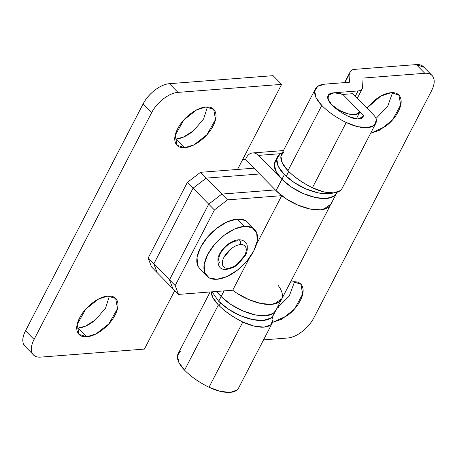 <?xml version="1.0" encoding="UTF-8"?>
<svg xmlns="http://www.w3.org/2000/svg" width="457" height="457" viewBox="0 0 457 457"><rect width="100%" height="100%" fill="white"/><g stroke="black" fill="none" stroke-linecap="round" stroke-linejoin="round"><path stroke-width="0.69" d="M281.952 298.615L274.269 303.996C268.922 305.105 262.284 304.345 254.366 301.717C246.443 299.095 239.228 295.262 232.716 290.218L178.521 294.411L232.716 290.218L249.533 257.771L232.716 290.218A34.601 15.601 27.4 0 0 280.912 300.363M329.914 205.821A34.601 15.601 -152.6 0 1 281.718 195.676L256.474 244.375L281.718 195.676C288.236 200.714 295.451 204.547 303.374 207.175C311.291 209.803 317.929 210.557 323.276 209.449L330.959 204.073M214.396 209.957L227.529 199.863L281.718 195.676L227.529 199.863L221.839 194.065L208.706 204.159L214.396 209.957L175.191 285.591L214.396 209.957L227.529 199.863L221.839 194.065L208.706 204.159L169.501 279.793L208.706 204.159L214.396 209.957M178.521 294.411L175.191 285.591L169.501 279.793L172.832 288.613L178.521 294.411L172.832 288.613L169.501 279.793L175.191 285.591L178.521 294.411M275.325 189.929L221.839 194.065L275.325 189.929L221.839 194.065L208.706 204.159L169.501 279.793L172.832 288.613L169.501 279.793L208.706 204.159L193.054 188.21L206.187 178.121L259.673 173.98L206.187 178.121L259.673 173.98L206.187 178.121L200.492 172.318L187.364 182.412L193.054 188.21L153.849 263.843L193.054 188.21L206.187 178.121L221.839 194.065L208.706 204.159L193.054 188.21L153.849 263.843L148.159 258.045L187.364 182.412L148.159 258.045L151.484 266.865L157.179 272.663L153.849 263.843L157.179 272.663L151.484 266.865L148.159 258.045L169.501 279.793L153.849 263.843L157.179 272.663L172.832 288.613L157.179 272.663L153.849 263.843L193.054 188.21L206.187 178.121L221.839 194.065L275.325 189.929M330.742 204.485L328.092 207.524L320.528 209.832L309.829 208.935L297.61 204.976L285.745 198.561L276.034 190.655L281.918 179.31L258.439 155.386L281.918 179.31L291.629 187.216L303.494 193.631L315.707 197.59L326.412 198.487L333.97 196.179L336.626 193.14L333.97 196.179L326.412 198.487L315.707 197.59L303.494 193.631L291.629 187.216L281.918 179.31A34.601 15.601 27.4 0 0 335.438 194.905A34.601 15.601 -152.6 0 1 281.918 179.31L276.034 190.655L253.983 168.182L200.492 172.318L206.187 178.121L193.054 188.21L187.364 182.412L200.492 172.318L253.983 168.182L276.034 190.655A34.601 15.601 27.4 0 0 329.56 206.25M366.897 108.103L380.83 96.079L391.055 92.691C395.945 92.314 399.081 93.976 400.481 97.678C401.88 101.38 401.12 106.035 398.213 111.651C395.305 117.26 391.089 122.185 385.582 126.423L370.633 133.284L380.018 130.062L392.643 119.757L400.738 104.836L398.83 95.05L398.121 94.331M290.475 282.169L293.04 281.78C297.93 281.403 301.072 283.066 302.465 286.768C303.865 290.469 303.105 295.125 300.198 300.74C297.29 306.35 293.074 311.274 287.567 315.513L272.583 322.379L281.958 319.175L294.599 308.881L302.717 293.942L300.815 284.14L300.106 283.42M281.541 154.232A32.213 14.521 27.4 0 0 287.973 170.672A45.82 20.656 27.4 0 0 312.417 187.747L346.229 122.516L357.494 126.629L367.439 127.646L374.169 125.372L376.379 120.242A14.316 6.455 27.4 0 0 373.209 114.53L352.747 93.685L342.876 94.445L363.332 115.295L361.887 118.077L363.332 115.295L342.876 94.445L352.747 93.685L373.209 114.53A14.316 6.455 -152.6 0 1 376.379 120.242A28.237 12.733 -152.6 0 1 375.585 123.716A28.237 12.733 -152.6 0 1 346.229 122.516A45.82 20.656 -152.6 0 1 321.785 105.436A32.213 14.521 -152.6 0 1 315.353 88.995A32.213 14.521 -152.6 0 1 324.796 84.145L349.508 82.237L350.045 72.743L344.944 82.586L350.045 72.743A14.316 6.455 -152.6 0 1 350.388 71.463A14.316 6.455 -152.6 0 1 354.558 69.367L416.27 64.591L423.97 67.265M359.882 111.982A17.897 8.066 -152.6 0 1 340.128 110.8A17.897 8.066 -152.6 0 1 328.183 95.364A17.897 8.066 -152.6 0 1 342.876 94.445L334.484 92.805L328.937 94.422L327.892 98.815L331.662 104.676A31.504 14.201 -152.6 0 0 348.468 116.415C352.41 118.329 355.894 119.168 358.922 118.946C361.955 118.717 363.424 117.5 363.332 115.295L363.001 116.889L357.431 118.957L348.468 116.415C341.773 113.119 336.169 109.206 331.662 104.676L328.235 99.82L328.115 95.484L333.336 92.845L358.042 90.932L333.336 92.845C329.925 93.108 328.057 94.393 327.732 96.707C327.406 99.015 328.714 101.671 331.662 104.676L339.117 110.246L348.028 113.873L355.74 114.461L359.945 111.845L342.876 94.445L359.945 111.845M355.283 96.261L358.042 90.932L355.283 96.261M362.555 87.555A14.316 6.455 -152.6 0 1 362.212 88.835A14.316 6.455 -152.6 0 1 358.042 90.932A14.316 6.455 27.4 0 0 362.555 87.555L363.092 78.061L362.555 87.555M283.94 151.53L280.895 156.328L282.312 163.052L287.973 170.672L321.785 105.436L287.973 170.672C294.474 177.299 302.62 182.989 312.417 187.747A28.237 12.733 27.4 0 0 341.767 188.952M423.593 66.888A23.861 12.516 135.5 0 0 416.27 64.591L424.81 73.291L363.092 78.061L424.81 73.291A23.861 12.516 -44.5 0 1 432.133 75.582A23.861 12.516 -44.5 0 1 431.465 90.926L313.85 317.832A23.861 12.516 -44.5 0 1 287.59 338.014L263.546 339.877L287.59 338.014C292.132 337.666 296.97 335.518 302.094 331.576C307.224 327.635 311.143 323.053 313.85 317.832L431.465 90.926C434.173 85.705 434.875 81.375 433.573 77.93C432.276 74.485 429.352 72.937 424.81 73.291L416.27 64.591L354.558 69.367A14.316 6.455 27.4 0 0 350.045 72.743L349.508 82.237L324.796 84.145L317.758 86.293L314.713 91.092L316.13 97.815L321.785 105.436A45.82 20.656 27.4 0 0 346.229 122.516L312.417 187.747L323.676 191.86L333.627 192.877L340.351 190.603M366.874 108.075L375.46 99.615C380.972 95.376 386.171 93.068 391.055 92.691L398.83 95.05M290.486 282.146L293.04 281.78L300.815 284.14M276.896 308.366L279.027 306.813M178.133 353.718A32.213 14.521 27.4 0 0 184.565 370.164L218.383 304.928A32.213 14.521 -152.6 0 1 211.231 291.88L212.722 297.307L218.383 304.928L184.565 370.164A45.82 20.656 27.4 0 0 209.009 387.239L242.827 322.002A45.82 20.656 -152.6 0 1 218.383 304.928C224.884 311.548 233.03 317.244 242.827 322.002L209.009 387.239A28.237 12.733 27.4 0 0 238.365 388.439M272.978 319.729A28.237 12.733 -152.6 0 1 272.178 323.202A28.237 12.733 -152.6 0 1 242.827 322.002L254.086 326.115L264.032 327.132L270.761 324.858L272.978 319.729A14.316 6.455 27.4 0 0 272.104 316.998A14.316 6.455 -152.6 0 1 272.978 319.729M180.538 351.016L177.493 355.82L178.91 362.538L184.565 370.164C191.066 376.785 199.218 382.48 209.009 387.239L220.274 391.352L230.219 392.369L236.949 390.095M276.902 308.349L289.235 296.073L294.559 281.74M375.985 118.512L387.679 106.344L392.574 92.651M76.77 328.097L78.284 328.057L86.824 336.752L79.055 334.393L77.216 324.287L85.813 309.041L98.672 298.958L107.898 296.102C112.782 295.725 115.924 297.387 117.318 301.089C118.717 304.79 117.963 309.446 115.05 315.062C112.142 320.671 107.932 325.595 102.419 329.834C96.907 334.067 91.708 336.375 86.824 336.752C81.94 337.135 78.798 335.472 77.399 331.771C76.005 328.069 76.759 323.407 79.667 317.798C82.58 312.182 86.79 307.258 92.303 303.02C97.815 298.787 103.014 296.479 107.898 296.102L115.667 298.461L117.506 308.566L108.909 323.813L96.044 333.896L86.824 336.752L78.284 328.057C83.174 327.68 88.372 325.373 93.885 321.134M174.785 139.008L176.299 138.968L184.839 147.668L177.065 145.303L175.231 135.198L183.828 119.951L196.687 109.869L205.913 107.012C210.797 106.635 213.939 108.298 215.333 111.999C216.732 115.701 215.978 120.357 213.065 125.972C210.157 131.582 205.947 136.506 200.434 140.745C194.922 144.983 189.724 147.285 184.839 147.668C179.955 148.045 176.813 146.383 175.414 142.681C174.014 138.979 174.774 134.318 177.682 128.708C180.595 123.093 184.805 118.169 190.318 113.93C195.825 109.697 201.023 107.389 205.913 107.012L213.682 109.372L215.521 119.477L206.924 134.724L194.059 144.806L184.839 147.668L176.299 138.968C181.189 138.591 186.387 136.283 191.894 132.044M221.148 296.542L218.697 301.272L221.148 296.542L216.195 291.497L221.148 296.542A34.601 15.601 27.4 0 0 274.668 312.142A34.601 15.601 -152.6 0 1 221.148 296.542L230.859 304.448L242.724 310.869L254.937 314.827L265.643 315.718L273.2 313.416L275.857 310.377L273.2 313.416L265.643 315.718L254.937 314.827L242.724 310.869L230.859 304.448L221.148 296.542L224.079 290.886L221.148 296.542L216.886 291.44M278.085 285.334A34.601 15.601 -152.6 0 1 280.552 300.792A34.601 15.601 -152.6 0 1 233.041 290.469M258.439 155.386L280.575 153.678L258.439 155.386C256.474 153.386 254.321 152.598 251.973 153.032C249.625 153.461 247.78 154.98 246.426 157.591L245.443 159.482L253.983 168.182L237.526 169.456L281.632 84.368L177.95 92.383C173.403 92.737 168.57 94.885 163.44 98.821C158.311 102.762 154.397 107.344 151.69 112.565L34.069 339.471C31.367 344.692 30.665 349.028 31.961 352.473C33.264 355.917 36.183 357.46 40.73 357.111L144.412 349.091L174.745 290.566L144.412 349.091L40.73 357.111A23.861 12.516 -44.5 0 1 33.407 354.815A23.861 12.516 -44.5 0 1 34.069 339.471L151.69 112.565L143.15 103.87C145.857 98.643 149.776 94.068 154.906 90.126C160.03 86.184 164.868 84.037 169.41 83.688L273.092 75.668L169.41 83.688L177.95 92.383L281.632 84.368L273.092 75.668L281.632 84.368L237.526 169.456L253.983 168.182L245.443 159.482L246.426 157.591A11.933 8.614 85.6 0 1 252.584 152.946A11.933 8.614 85.6 0 1 258.439 155.386M232.71 290.218L236.737 293.103L248.608 299.524L260.821 303.482L271.521 304.373L279.084 302.071L281.735 299.032M25.621 346.886L23.427 343.773C22.125 340.328 22.827 335.998 25.535 330.777L143.15 103.87L25.535 330.777L34.069 339.471L25.535 330.777A23.861 12.516 135.5 0 0 24.867 346.115M242.576 159.704L245.443 159.482L242.576 159.704M169.41 83.688A23.861 12.516 135.5 0 0 143.15 103.87L151.69 112.565A23.861 12.516 -44.5 0 1 177.95 92.383L169.41 83.688M176.299 138.968L183.531 137.043L193.722 130.565L203.599 118.951L207.427 106.972M78.284 328.057L85.516 326.132L95.707 319.654L105.584 308.041L109.412 296.062M240.393 244.604A14.915 7.826 -44.5 0 1 244.552 255.623A14.915 7.826 -44.5 0 1 228.14 268.236A2.982 2.154 85.6 0 1 226.318 269.396A2.982 2.154 -94.4 0 0 228.14 268.236A14.915 7.826 -44.5 0 1 223.981 257.217A14.915 7.826 -44.5 0 1 240.393 244.604A2.982 2.154 -94.4 0 0 239.839 240.428A2.982 2.154 85.6 0 1 240.393 244.604C237.554 244.821 234.532 246.163 231.328 248.625L223.981 257.217C222.291 260.479 221.851 263.186 222.662 265.34C223.473 267.494 225.301 268.459 228.14 268.236C230.979 268.019 234.007 266.677 237.212 264.215L244.552 255.623C246.243 252.361 246.683 249.653 245.872 247.5C245.061 245.346 243.233 244.381 240.393 244.604M219.4 262.347A14.915 7.826 -44.5 0 1 223.147 249.493A14.915 7.826 -44.5 0 1 236.835 240.976A2.982 2.154 85.6 0 1 238.663 239.816A2.982 2.154 85.6 0 1 239.839 240.428A2.982 2.154 -94.4 0 0 238.663 239.816M244.432 226.324A33.407 17.526 -44.5 0 1 256.046 231.396A33.407 17.526 -44.5 0 1 247.654 260.193A33.407 17.526 -44.5 0 1 216.989 279.267L226.849 276.571L237.297 270.253L246.746 261.278L253.749 251.013L257.245 241.016L256.703 232.819L252.207 227.655L244.432 226.324L234.572 229.02L224.119 235.338L214.676 244.312L207.672 254.578L204.17 264.574L204.713 272.778L209.215 277.936L216.989 279.267A33.407 17.526 -44.5 0 1 205.376 274.194A33.407 17.526 -44.5 0 1 213.767 245.398A33.407 17.526 -44.5 0 1 244.432 226.324L237.32 219.074L244.432 226.324M248.934 224.147A33.407 17.526 135.5 0 0 237.32 219.074L245.089 220.405M199.977 269.173L197.601 265.528L197.058 257.325L200.554 247.328L207.564 237.063L217.006 228.089L227.455 221.771L237.32 219.074A33.407 17.526 135.5 0 0 206.655 238.148A33.407 17.526 135.5 0 0 198.258 266.945M276.119 160.024A34.601 15.601 27.4 0 0 281.918 179.31L284.368 174.58A34.601 15.601 -152.6 0 1 278.57 155.294M333.461 192.888L328.863 193.757L318.158 192.865L305.944 188.907L294.079 182.486L284.368 174.58L278.284 166.394L276.765 159.179L280.038 154.02L282.255 152.849M333.439 192.894A34.601 15.601 -152.6 0 1 284.368 174.58L281.918 179.31L275.839 171.124L274.314 163.903L276.736 159.407M212.042 291.817L218.697 301.272A34.601 15.601 27.4 0 0 272.218 316.867M218.697 301.272L228.409 309.178L240.273 315.598L252.487 319.552L263.192 320.448L270.75 318.141L273.406 315.102M281.609 299.278L330.16 205.61M363.001 116.889L362.727 117.426M357.294 98.318L362.218 88.824M281.592 154.129L315.404 88.892M341.899 188.712L375.711 123.476M350.382 71.475L344.612 82.614M210.146 291.966L178.184 353.621M272.309 322.968L238.491 388.204M431.379 74.817L423.502 66.785M79.055 334.393L78.547 333.878M177.065 145.303L176.562 144.789M273.275 315.347L281.152 300.158M330.617 204.73L337.066 192.283M24.964 346.217L33.03 354.432M213.682 109.372L212.979 108.652M115.667 298.461L114.964 297.741M283.437 150.564L252.618 152.946M226.592 269.402C231.756 268.288 235.344 266.717 237.349 264.689L245.203 255.6C246.894 253.184 247.557 249.87 247.197 245.666C247.054 243.598 244.404 239.497 238.383 239.816C232.504 240.353 226.626 244.843 224.141 247.688C221.097 250.922 219.063 254.303 218.035 257.839C217.378 266.311 220.228 270.161 226.592 269.402M359.893 111.954L356.311 118.86M288.744 171.444L286.196 176.356M220.525 303.042L219.149 305.699M254.555 229.397L247.437 222.148M206.867 276.194L199.755 268.945M277.513 156.814L275.063 161.538"/></g></svg>
